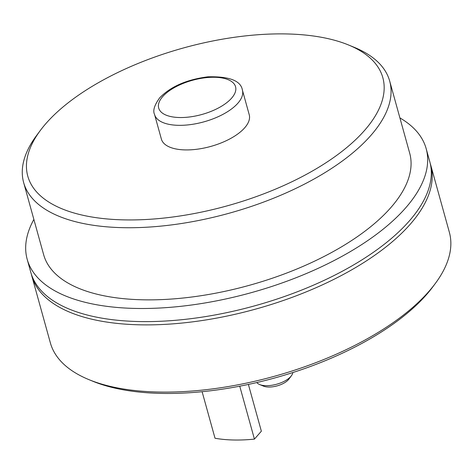 <?xml version="1.0" encoding="UTF-8"?>
<svg xmlns="http://www.w3.org/2000/svg" width="473" height="473" viewBox="0 0 473 473"><rect width="100%" height="100%" fill="white"/><g stroke="black" fill="none" stroke-linecap="round" stroke-linejoin="round"><path stroke-width="0.71" d="M202.107 391.697L215.02 438.246A100.66 44.758 -15.5 0 0 254.427 439.11L261.356 431.199L248.384 384.425M239.746 386.181L254.427 439.11M256.809 382.545A18.991 8.443 -15.5 0 0 259.642 384.537A18.991 8.443 -15.5 0 0 290.83 376.449A18.991 8.443 -15.5 0 0 291.415 375.722A18.991 8.443 -15.5 0 0 292.817 372.553M259.642 384.537L263.502 386.122A15.195 6.758 -15.5 0 0 288.453 379.653A15.195 6.758 -15.5 0 0 288.926 379.074L291.415 375.722M435.249 283.569L432.754 286.922A203.224 90.361 164.5 0 1 426.469 294.691A203.224 90.361 164.5 0 1 92.755 381.214L88.894 379.624A207.02 92.046 -15.5 0 0 428.84 291.48A207.02 92.046 -15.5 0 0 435.249 283.569A207.02 92.046 -15.5 0 0 449.35 232.243L430.708 165.03A207.02 92.046 -15.5 0 0 430.223 163.398M31.307 274.027A207.02 92.046 -15.5 0 0 31.726 275.676A207.02 92.046 -15.5 0 0 196.248 321.374A207.02 92.046 -15.5 0 0 410.203 224.273A207.02 92.046 -15.5 0 0 430.708 165.03M31.726 275.676L50.369 342.89A207.02 92.046 -15.5 0 0 88.894 379.624M33.867 219.425A207.02 92.046 -15.5 0 0 27.18 259.281L30.816 272.401A207.02 92.046 -15.5 0 0 195.337 318.098A207.02 92.046 -15.5 0 0 409.293 220.992A207.02 92.046 -15.5 0 0 429.803 161.748L426.161 148.634A207.02 92.046 -15.5 0 0 399.904 117.913M27.18 259.281A207.02 92.046 -15.5 0 0 191.701 304.984A207.02 92.046 -15.5 0 0 405.657 207.878A207.02 92.046 -15.5 0 0 426.161 148.634M23.65 182.584A189.927 84.448 164.5 0 0 174.584 224.509A189.927 84.448 164.5 0 0 370.873 135.426A189.927 84.448 -15.5 0 0 389.687 81.072L409.695 153.205A189.927 84.448 164.5 0 1 390.875 207.552A189.927 84.448 164.5 0 1 194.586 296.642A189.927 84.448 164.5 0 1 43.652 254.716L23.65 182.584A189.927 84.448 164.5 0 1 36.587 135.497L40.329 130.465A184.228 81.918 -15.5 0 0 129.986 219.945A184.228 81.918 -15.5 0 0 364.582 130.4A184.228 81.918 -15.5 0 0 348.548 44.988A184.228 81.918 -15.5 0 0 46.029 123.423A184.228 81.918 -15.5 0 0 40.329 130.465M389.687 81.072A189.927 84.448 -15.5 0 0 354.342 47.371L348.548 44.988M154.559 114.501L161.382 139.092A45.585 20.268 -15.5 0 0 197.608 149.155A45.585 20.268 -15.5 0 0 244.712 127.775A45.585 20.268 -15.5 0 0 249.23 114.732L242.413 90.142C240.905 80.735 229.417 76.295 207.943 76.809C186.776 79.517 170.7 86.518 159.714 97.81C154.381 105.136 152.667 110.7 154.559 114.501A45.585 20.268 164.5 0 0 190.785 124.565A45.585 20.268 164.5 0 0 237.895 103.185A45.585 20.268 -15.5 0 0 242.413 90.142M162.641 96.652A39.886 17.732 -15.5 0 0 179.498 117.529A39.886 17.732 -15.5 0 0 231.604 98.159A39.886 17.732 -15.5 0 0 214.748 77.276A39.886 17.732 -15.5 0 0 162.641 96.652"/></g></svg>
